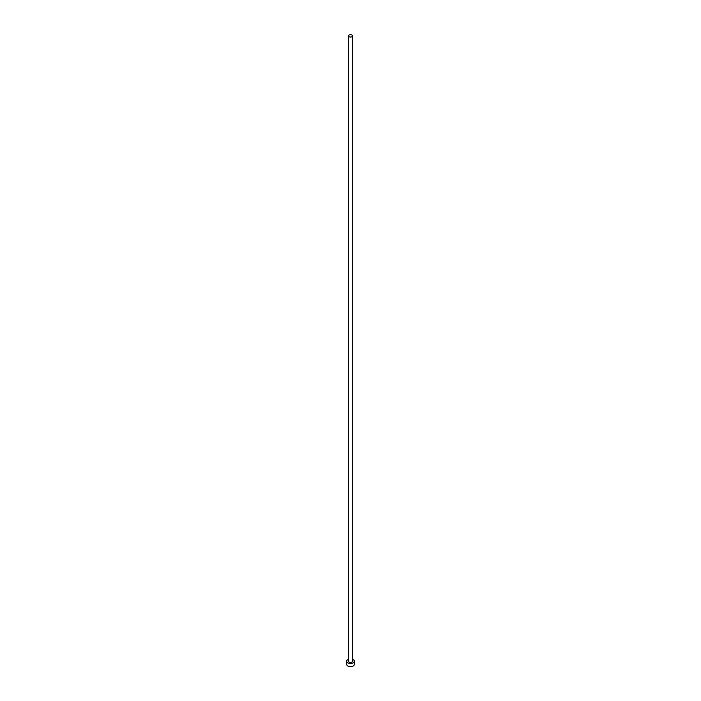 <?xml version="1.0" encoding="UTF-8"?>
<svg xmlns="http://www.w3.org/2000/svg" width="701" height="701" viewBox="0 0 701 701"><rect width="100%" height="100%" fill="white"/><g stroke="black" fill="none" stroke-linecap="round" stroke-linejoin="round"><path stroke-width="1.05" d="M349.072 36.697A2.024 1.165 0 0 0 351.271 36.951A2.024 1.165 0 0 0 352.524 35.874A2.024 1.165 0 0 0 351.928 35.05A2.024 1.165 0 0 0 349.729 34.796A2.024 1.165 0 0 0 348.476 35.874A2.024 1.165 0 0 0 349.072 36.697M348.476 35.874L348.476 661.236A2.024 1.165 0 0 0 349.072 662.059A2.024 1.165 0 0 0 351.271 662.314A2.024 1.165 0 0 0 352.524 661.236L352.524 35.874M348.476 659.343A3.847 2.226 0 0 0 346.653 661.236A3.847 2.226 0 0 0 347.775 662.804A3.847 2.226 0 0 0 351.972 663.286A3.847 2.226 0 0 0 354.347 661.236A3.847 2.226 0 0 0 353.225 659.667A3.847 2.226 0 0 0 352.524 659.343M346.653 661.236L346.653 664.382A3.847 2.226 0 0 0 347.775 665.95A3.847 2.226 0 0 0 351.972 666.432A3.847 2.226 0 0 0 354.347 664.382L354.347 661.236"/></g></svg>
